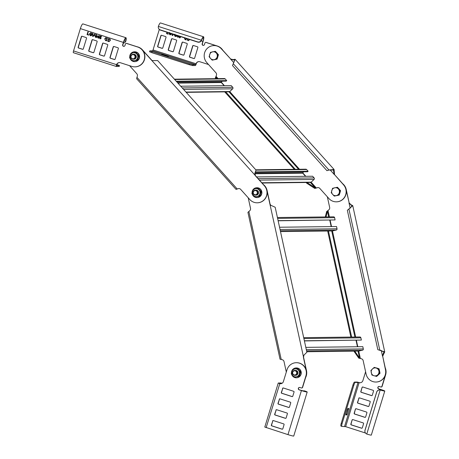 <?xml version="1.0" encoding="UTF-8"?>
<svg xmlns="http://www.w3.org/2000/svg" width="459" height="459" viewBox="0 0 459 459"><rect width="100%" height="100%" fill="white"/><g stroke="black" fill="none" stroke-linecap="round" stroke-linejoin="round"><path stroke-width="0.69" d="M129.553 65.677L136.805 73.756A2.461 2.404 89.3 0 1 137.258 76.36L136.644 78.741L236.046 189.401L238.146 188.672A2.461 2.404 89.3 0 1 240.642 189.349L249.782 199.522A10.155 9.92 -90.7 0 0 263.799 200.13A10.155 9.92 -90.7 0 0 264.378 185.78L255.238 175.608L254.986 172.888L256.036 170.071L157.689 60.588L152.359 60.622L151.401 60.014L142.267 49.836A10.155 9.92 -90.7 0 0 136.857 46.743M257.287 202.803A10.155 9.92 89.3 0 0 264.545 185.78L151.401 60.014L152.451 60.651M151.568 60.009L142.428 49.836A10.155 9.92 89.3 0 0 137.115 46.761M236.046 189.401L136.644 78.741M236.603 188.878L237.372 188.976L236.827 189.16L237.205 188.976L136.885 77.296M238.927 188.557A2.461 2.404 -90.7 0 0 238.313 188.666L237.205 188.976M254.894 173.106L255.405 175.602M214.06 45.584A10.155 9.92 89.3 0 1 214.146 45.579A10.155 9.92 89.3 0 1 221.565 48.861L230.705 59.039L233.247 59.607L235.083 59.28L232.495 65.539L326.928 170.668L328.828 170.054L334.072 169.474L334.542 174.632L343.682 184.805A10.155 9.92 89.3 0 1 336.424 201.834M330.015 169.773L334.376 174.632L333.745 172.136L334.135 171.913M318.064 187.582A2.461 2.404 -90.7 0 0 317.45 187.697L316.509 188.001L317.284 187.697A2.461 2.404 89.3 0 1 319.78 188.379L328.919 198.552A10.155 9.92 -90.7 0 0 342.936 199.154A10.155 9.92 -90.7 0 0 343.516 184.805L334.542 174.632M215.598 78.678L215.351 77.772L215.919 76.773M316.509 188.001L314.754 188.431L306.778 183.233L307.329 182.711L315.31 187.909L314.754 188.431M311.139 182.206L316.343 188.001L315.31 187.909L310.393 182.441M306.778 183.233L306.113 182.493M294.294 169.337L224.698 91.863M215.351 77.772L215.908 77.25L216.287 78.667M217.164 78.655L215.908 77.25L216.023 76.326L215.724 77.083M230.705 59.039L221.404 48.866A10.155 9.92 -90.7 0 0 207.388 48.258A10.155 9.92 -90.7 0 0 206.802 62.608L215.942 72.786A2.461 2.404 89.3 0 1 216.396 75.391L216.023 76.326L218.105 78.644M234.044 62.074L234.515 59.79L232.862 59.831L230.538 59.039L233.757 62.619M232.862 59.831L233.247 59.607M233.252 63.652L328.994 170.048L326.928 170.668M333.745 172.136L333.504 169.991L328.994 170.048M295.303 169.325L225.467 91.582M255.502 171.89L308.132 171.241L306.606 169.543A1.079 1.05 -90.7 0 0 305.814 169.193L255.801 169.807M262.083 183.032L310.496 182.441A1.079 1.05 -90.7 0 0 311.196 182.154L314.071 179.446A1.079 1.05 -90.7 0 0 314.134 177.926L312.608 176.227L256.587 176.916M305.539 176.313L302.733 173.186A0.31 0.298 89.3 0 1 302.751 172.75L303.755 171.809M255.238 172.406L307.576 171.764L308.132 171.241M176.233 81.237L226.723 80.612L225.191 78.914A1.079 1.05 -90.7 0 0 224.405 78.569L174.391 79.183M186.211 92.339L229.087 91.811A1.079 1.05 -90.7 0 0 229.787 91.53L232.661 88.822A1.079 1.05 -90.7 0 0 232.724 87.296L231.198 85.598L180.714 86.217M224.13 85.684L221.324 82.557A0.31 0.298 89.3 0 1 221.341 82.127L222.34 81.18M176.692 81.742L226.167 81.134L226.723 80.612M305.361 377.717A10.155 9.92 -90.7 0 0 306.331 370.642L303.382 357.154L303.967 355.123L306.882 352.237L275.176 207.244L270.799 205.276L269.875 203.922L266.926 190.439A10.155 9.92 -90.7 0 0 263.403 184.69M305.608 377.562A10.155 9.92 89.3 0 0 306.497 370.637L269.875 203.922L270.827 205.293M270.041 203.922L267.092 190.433A10.155 9.92 89.3 0 0 263.564 184.684M248.204 197.766L250.516 208.352A2.461 2.404 89.3 0 1 249.639 210.836L247.929 212.333L280.042 359.202L282.193 359.713A2.461 2.404 89.3 0 1 284.023 361.583L286.307 372.037M303.927 355.174L303.548 357.154M342.701 183.715A10.155 9.92 89.3 0 1 346.229 189.464L349.179 202.947L351.089 204.777L352.759 205.672L347.348 210.308L377.82 349.666L384.734 351.898L382.686 356.178L385.635 369.667A10.155 9.92 89.3 0 1 376.076 382.031A10.155 9.92 89.3 0 1 375.996 382.037M381.268 350.452L382.519 356.184L383.179 353.728L383.644 353.659M360.263 358.479L361.331 358.743A2.461 2.404 89.3 0 1 363.161 360.608L366.11 374.096A10.155 9.92 -90.7 0 0 377.958 381.79A10.155 9.92 -90.7 0 0 385.468 369.667L382.686 356.178M325.311 216.935L326.688 211.461L328.156 210.48M360.527 358.519L358.766 358.152L353.969 351.25L354.354 351.158M358.737 351.078L360.367 358.525L359.495 357.98L358.766 358.152M354.755 351.158L359.495 357.98L357.997 351.118M350.871 337.078L327.68 231.026M326.688 211.461L327.422 211.295L326.005 216.929M328.644 216.895L327.422 211.295L327.858 210.629M327.342 196.791L329.654 207.376A2.461 2.404 89.3 0 1 328.776 209.866L327.99 210.48L329.39 216.883M349.179 202.947L346.063 189.464A10.155 9.92 -90.7 0 0 342.534 183.715M349.901 208.392L352.007 205.839L349.012 202.953L350.154 208.179M350.624 204.852L351.089 204.777M383.179 353.728L383.982 352.059L380.247 350.183M351.64 337.072L328.443 230.997M304.374 340.767L361.371 340.067L360.877 337.813A1.079 1.05 -90.7 0 0 359.839 336.969L303.692 337.663M306.773 351.743L358.485 351.112A1.079 1.05 -90.7 0 0 358.697 351.083L362.512 350.211A1.079 1.05 -90.7 0 0 363.31 348.926L362.817 346.671L305.814 347.371M357.441 346.74L356.029 340.291M304.409 340.922L361.371 340.067M278.102 220.63L335.104 219.93L334.611 217.675A1.079 1.05 -90.7 0 0 333.567 216.832L277.425 217.526M332.431 230.946L280.501 231.583L332.213 230.975A1.079 1.05 -90.7 0 0 332.431 230.946L336.24 230.074A1.079 1.05 -90.7 0 0 337.038 228.789L336.545 226.534L279.548 227.239M331.174 226.603L329.763 220.154M278.137 220.79L335.104 219.93M116.827 64.547L119.46 65.568L116.678 65.62L116.764 64.73A3.075 3.006 -90.7 0 1 119.495 62.579M126.363 43.393A0.924 0.901 89.3 0 1 126.741 43.427L137.929 47.019A10.155 9.92 89.3 0 1 134.992 66.865M123.362 43.152A3.075 2.852 -131.4 0 0 125.559 41.402A4.011 0.74 110.8 0 0 125.64 41.138A3.999 0.815 -72.2 0 0 125.668 38.596A3.999 0.815 -72.2 0 0 123.586 42.417L122.869 44.764A1.234 1.205 -90.7 0 0 123.93 46.359M103.252 43.054A0.614 0.602 -90.7 0 0 102.787 43.479L99.557 54.047A0.614 0.602 -90.7 0 0 99.947 54.822L103.963 56.107A0.614 0.602 -90.7 0 0 104.055 56.13M82.029 36.244A0.614 0.602 -90.7 0 0 81.559 36.663L78.328 47.231A0.614 0.602 -90.7 0 0 78.724 48.006L82.74 49.297A0.614 0.602 -90.7 0 0 82.827 49.314M92.643 39.646A0.614 0.602 -90.7 0 0 92.173 40.071L88.943 50.639A0.614 0.602 -90.7 0 0 89.339 51.414L93.355 52.699A0.614 0.602 -90.7 0 0 93.441 52.722M113.866 46.462A0.614 0.602 -90.7 0 0 113.402 46.887L110.166 57.455A0.614 0.602 -90.7 0 0 110.562 58.23L114.578 59.515A0.614 0.602 -90.7 0 0 114.664 59.538M116.368 66.486L73.394 52.687A1.847 0.379 -72.2 0 1 73.365 52.687A1.847 0.379 -72.2 0 1 73.538 50.932L80.359 28.607A4.923 1.004 -72.2 0 1 82.924 23.902L125.95 37.718A4.923 1.004 107.8 0 0 123.391 42.417L122.668 44.77A1.234 1.205 89.3 0 0 123.832 46.365A1.234 1.205 89.3 0 0 124.963 45.504L125.416 44.035A0.924 0.901 -90.7 0 1 126.546 43.433L126.741 43.427M119.46 65.568L119.191 66.452L116.42 66.503A1.847 0.379 107.8 0 1 116.397 66.498A1.847 0.379 107.8 0 1 116.563 64.748L116.563 64.736A3.075 3.006 89.3 0 1 120.333 62.717L131.808 66.4A10.155 9.92 -90.7 0 0 144.235 59.75A10.155 9.92 -90.7 0 0 137.729 47.025L126.546 43.433M98.473 38.286L98.674 37.627L99.018 37.736L98.783 37.282L99.293 35.607L97.193 37.145L98.335 37.518L98.134 38.177L98.473 38.286L98.146 38.177L98.346 37.518L97.193 37.145L99.052 35.532M94.577 34.058L94.984 34.184L93.085 36.559L92.678 36.427L92.437 33.369L92.844 33.501L92.982 36.163L94.577 34.058L92.982 36.163M88.679 35.148L88.776 34.832L87.52 34.431L88.254 32.027L87.881 31.906L87.049 34.62L88.679 35.148L87.049 34.62M104.52 55.711L107.75 45.137A0.614 0.602 89.3 0 0 107.36 44.368L103.344 43.077A0.614 0.602 89.3 0 0 102.587 43.479L99.356 54.053A0.614 0.602 89.3 0 0 99.752 54.822L103.768 56.113A0.614 0.602 89.3 0 0 104.52 55.711M83.291 48.895L86.527 38.321A0.614 0.602 89.3 0 0 86.131 37.552L82.115 36.261A0.614 0.602 89.3 0 0 81.363 36.663L78.133 47.237A0.614 0.602 89.3 0 0 78.523 48.006L82.54 49.297A0.614 0.602 89.3 0 0 83.291 48.895M93.906 52.303L97.142 41.729A0.614 0.602 89.3 0 0 96.746 40.96L92.729 39.669A0.614 0.602 89.3 0 0 91.978 40.071L88.742 50.645A0.614 0.602 89.3 0 0 89.138 51.414L93.154 52.705A0.614 0.602 89.3 0 0 93.906 52.303M115.134 59.113L118.365 48.545A0.614 0.602 89.3 0 0 117.969 47.77L113.958 46.485A0.614 0.602 89.3 0 0 113.201 46.887L109.971 57.455A0.614 0.602 89.3 0 0 110.367 58.23L114.383 59.521A0.614 0.602 89.3 0 0 115.134 59.113M90.297 35.699L89.362 33.886L90.308 35.699L90.819 35.779L90.297 35.699L91.519 35.63L91.829 34.626L90.739 34.276L90.641 34.591L91.358 34.821L91.198 35.332L90.36 35.377L91.215 35.332L90.371 35.377L89.74 33.995L90.67 33.157L91.955 34.052L91.025 33.22M89.362 33.886L91.117 32.91L91.955 34.052M90.601 32.824L91.117 32.91M96.66 36.525L96.505 37.036L95.679 37.081L96.505 37.036L95.679 37.081L96.505 37.036L96.677 36.525L95.948 36.295L96.677 36.525M96.057 35.986L95.96 36.295L96.04 35.98L97.13 36.33L96.826 37.334L95.598 37.403L94.669 35.59L96.419 34.609L97.256 35.756L96.315 34.924L95.311 35.188L95.047 35.699L95.661 37.081M96.333 34.918L97.256 35.756M95.902 34.528L96.419 34.609M100.062 38.493L100.791 38.034L100.441 37.277L99.58 37.231L100.28 35.928L101.537 36.33L101.428 36.68L100.452 36.364L100.102 37.024L100.63 36.995L101.141 38.12L100.739 38.694L99.964 38.808L99.379 37.776L100.251 38.527M100.102 37.024L100.63 36.995L100.102 37.024M99.58 37.231L100.452 37.277L99.913 37.374L100.452 37.277L100.802 38.034L100.079 38.493M106.517 40.868L105.564 40.564L104.761 38.803L105.513 37.822L107.343 38.154L106.517 40.868L105.581 40.564L104.772 38.803L105.96 37.753L105.524 37.822M107.699 41.253L108.531 38.539L110.223 39.336L110.298 40.576L108.651 41.557L109.19 41.649L107.699 41.253L108.663 41.557M125.64 41.138L125.915 40.845A4.923 1.004 107.8 0 0 125.95 37.718M125.915 40.845A4.934 0.929 -69.8 0 1 125.823 41.172A3.075 2.852 48.6 0 1 124.946 42.383M124.108 40.937L125.823 41.172M98.674 37.627L99.018 37.736M98.742 36.192L98.456 37.168L97.704 36.932L98.742 36.192L98.456 37.168M92.448 33.375L92.689 36.427L93.085 36.554M87.893 31.912L87.061 34.62M90.75 34.282L90.658 34.591L91.37 34.821L91.215 35.332L90.371 35.377M91.129 32.905L89.379 33.886M96.436 34.609L94.68 35.59L95.61 37.403M99.964 38.808L99.391 37.776M100.291 35.928L99.592 37.231M100.464 36.364L101.433 36.674M106.253 40.438L106.89 38.349L105.886 38.091L106.89 38.349L106.253 40.438M105.886 38.091L105.134 38.912L105.122 39.87L106.236 40.438M108.542 38.539L107.716 41.253M108.823 38.969L109.781 39.336L109.936 40.449L109.414 41.241L108.731 41.235L109.403 41.241L108.731 41.235L109.403 41.241L109.925 40.449L109.77 39.342L108.812 38.969L108.169 41.058L108.72 41.235M222.529 50.123A10.155 9.92 -90.7 0 0 217.233 46.043L206.045 42.452A0.924 0.901 -90.7 0 0 204.915 43.06L204.467 44.529A1.234 1.205 89.3 0 1 203.331 45.389A1.234 1.205 89.3 0 1 202.172 43.789L202.889 41.442A3.999 0.815 -72.2 0 0 203.251 37.644A3.999 0.815 -72.2 0 0 201.604 40.203A4.011 0.866 110.9 0 0 201.49 40.467A3.075 2.955 151.6 0 1 197.703 42.102L160.415 30.128A3.075 2.955 151.6 0 1 158.682 28.636M159.296 29.474L153.036 49.956L152.566 50.84L149.795 50.892L189.366 63.772L192.895 64.685L195.597 64.65L196.068 63.755A3.075 3.006 89.3 0 1 199.831 61.741L208.535 64.535M189.808 39.566L188.15 40.581L188.695 40.673M188.689 40.673L188.167 40.581M187.633 38.866L187.203 40.272L187.645 38.872M186.446 38.487L186.015 39.893L185.069 39.589L184.271 37.787M180.674 36.634L180.244 37.718L179.469 37.827L178.878 36.8L179.756 37.546M179.567 37.518L180.289 37.059L179.939 36.301L179.412 36.399M175.097 36.427L174.168 34.614L175.114 36.427L175.625 36.502L175.097 36.427L176.325 36.359L176.629 35.354L175.545 35.004L175.447 35.314L176.164 35.544L176.004 36.06L175.166 36.106L176.015 36.06L175.177 36.106L174.546 34.718L174.81 34.207M169.796 34.723L168.866 32.91L169.807 34.723L170.323 34.804L169.796 34.723L171.018 34.654L171.327 33.65L170.237 33.3L170.146 33.61L170.857 33.84L170.702 34.356L169.859 34.402L170.714 34.356L169.87 34.402L169.245 33.019L169.509 32.509M184.019 54.73L187.255 44.162A0.614 0.602 89.3 0 0 186.859 43.387L182.843 42.102A0.614 0.602 89.3 0 0 182.091 42.503L178.855 53.072A0.614 0.602 89.3 0 0 179.251 53.846L183.267 55.132A0.614 0.602 89.3 0 0 184.019 54.73M162.796 47.914L166.026 37.345A0.614 0.602 89.3 0 0 165.63 36.577L161.614 35.286A0.614 0.602 89.3 0 0 160.862 35.687L157.632 46.261A0.614 0.602 89.3 0 0 158.028 47.03L162.044 48.321A0.614 0.602 89.3 0 0 162.796 47.914M173.41 51.322L176.64 40.753A0.614 0.602 89.3 0 0 176.245 39.979L172.228 38.694A0.614 0.602 89.3 0 0 171.477 39.095L168.246 49.664A0.614 0.602 89.3 0 0 168.637 50.438L172.653 51.729A0.614 0.602 89.3 0 0 173.41 51.322M194.633 58.138L197.863 47.57A0.614 0.602 89.3 0 0 197.473 46.795L193.457 45.504A0.614 0.602 89.3 0 0 192.705 45.911L189.469 56.48A0.614 0.602 89.3 0 0 189.865 57.255L193.882 58.54A0.614 0.602 89.3 0 0 194.633 58.138M168.183 34.161L166.565 33.645L166.99 32.239L166.548 33.645L168.183 34.167L168.275 33.857L167.019 33.45L167.351 32.354M173.571 34.35L172.584 35.578L172.177 35.452L172.056 33.863M172.429 33.983L172.481 35.182L173.192 34.23M177.208 35.521L176.681 36.169L177.834 36.542L177.633 37.202L178.517 36.76L178.402 35.905M203.435 45.384A1.234 1.205 -90.7 0 1 202.367 43.789L203.085 41.436A4.923 1.004 107.8 0 0 203.538 36.766A4.923 1.004 107.8 0 0 201.507 39.916L201.604 40.203M203.538 36.766L160.507 22.95A4.923 1.004 -72.2 0 0 158.481 26.1A4.934 0.958 105.3 0 0 158.372 26.438A3.075 2.955 -28.4 0 0 160.289 29.904L197.582 41.872A3.075 2.955 -28.4 0 0 201.363 40.243L201.49 40.467M158.372 26.438L201.363 40.243A4.934 1.056 -69.6 0 1 201.507 39.916M168.315 56.285L161.522 54.46L168.258 56.48M149.795 50.892L149.525 51.775L151.809 52.682L189.097 64.656L192.625 65.568L195.327 65.534A1.847 0.379 107.8 0 0 196.263 63.767L196.263 63.755A3.075 3.006 -90.7 0 1 198.994 61.604M205.862 42.417A0.924 0.901 89.3 0 1 206.24 42.452L217.428 46.043A10.155 9.92 89.3 0 1 222.81 50.249M182.757 42.079A0.614 0.602 -90.7 0 0 182.286 42.498L179.056 53.072A0.614 0.602 -90.7 0 0 179.452 53.841L183.468 55.132A0.614 0.602 -90.7 0 0 183.554 55.155M161.528 35.263A0.614 0.602 -90.7 0 0 161.063 35.687L157.827 46.256A0.614 0.602 -90.7 0 0 158.223 47.03L162.239 48.315A0.614 0.602 -90.7 0 0 162.325 48.338M172.142 38.671A0.614 0.602 -90.7 0 0 171.677 39.095L168.442 49.664A0.614 0.602 -90.7 0 0 168.837 50.433L172.854 51.724A0.614 0.602 -90.7 0 0 172.94 51.747M193.371 45.487A0.614 0.602 -90.7 0 0 192.9 45.906L189.67 56.48A0.614 0.602 -90.7 0 0 190.066 57.249L194.077 58.54A0.614 0.602 -90.7 0 0 194.168 58.557M189.447 39.451L188.919 40.266L188.23 40.254L188.901 40.266L188.23 40.254L188.901 40.266L189.435 39.445M188.219 40.254L187.674 40.082L188.006 38.986M185.069 39.589L186.015 39.887M184.283 37.793L185.08 39.589M184.644 37.908L184.621 38.889L185.74 39.463L186.084 38.367M185.74 39.463L186.073 38.367M179.469 37.827L178.89 36.8M179.951 36.301L180.307 37.059L179.578 37.518M175.556 35.004L175.458 35.314L176.176 35.544L176.015 36.06L175.177 36.106M170.249 33.3L170.157 33.61L170.868 33.84L170.714 34.356L169.87 34.402M172.068 33.868L172.188 35.452L172.584 35.578M172.481 35.182L172.762 34.792M173.204 34.236L172.773 34.792M178.178 36.651L178.517 36.754M177.834 36.542L177.644 37.202L177.977 37.305M176.784 35.819L176.692 36.169L177.851 36.542M177.22 35.521L176.801 35.819M177.943 36.192L178.063 35.796L177.954 36.192L177.208 35.957L177.627 35.653M365.479 433.009L345.656 426.646L341.898 426.405A3.075 0.625 107.8 0 1 341.852 426.394L340.991 426.118A3.075 0.625 -72.2 0 1 341.272 423.198L352.942 385.026A3.075 0.625 -72.2 0 1 354.503 382.083L357.2 382.049L359.328 382.599A3.075 3.006 -90.7 0 0 360.166 382.737M341.852 426.394A3.075 0.625 107.8 0 1 342.133 423.473L353.803 385.302A3.075 0.625 107.8 0 1 355.364 382.358L359.133 382.599A3.075 3.006 89.3 0 0 362.897 380.586L365.599 371.756M365.123 432.367A3.075 3.064 -22.9 0 1 364.997 430.244L376.673 392.072A3.075 3.064 -22.9 0 1 380.201 389.949A4.011 0.287 13.8 0 0 380.488 390.018L383.896 390.781L378.635 388.865A1.234 1.205 89.3 0 1 378.979 386.461A1.234 1.205 89.3 0 1 379.352 386.512L380.786 386.977A0.924 0.901 -90.7 0 0 381.917 386.369L385.417 374.917A10.155 9.92 -90.7 0 0 385.084 367.923M358.749 398.28A0.614 0.602 89.3 0 1 359.5 397.878L369.828 401.189A0.614 0.602 89.3 0 1 370.224 401.964L368.961 406.072A0.614 0.602 89.3 0 1 368.21 406.479L357.882 403.163A0.614 0.602 89.3 0 1 357.492 402.388L358.944 398.274L357.687 402.388A0.614 0.602 -90.7 0 0 358.083 403.157L368.411 406.473A0.614 0.602 -90.7 0 0 368.497 406.496M352.105 420.008A0.614 0.602 89.3 0 1 352.856 419.606L363.184 422.923A0.614 0.602 89.3 0 1 363.58 423.691L362.323 427.805A0.614 0.602 89.3 0 1 361.566 428.207L351.244 424.891A0.614 0.602 89.3 0 1 350.848 424.122L352.105 420.008L351.043 424.116A0.614 0.602 -90.7 0 0 351.439 424.891L361.767 428.201A0.614 0.602 -90.7 0 0 361.853 428.224M355.427 409.141A0.614 0.602 89.3 0 1 356.178 408.739L366.506 412.056A0.614 0.602 89.3 0 1 366.902 412.825L365.645 416.938A0.614 0.602 89.3 0 1 364.888 417.34L354.56 414.024A0.614 0.602 89.3 0 1 354.17 413.255L355.427 409.141L354.365 413.255A0.614 0.602 -90.7 0 0 354.761 414.024L365.089 417.34A0.614 0.602 -90.7 0 0 365.175 417.357M362.071 387.413A0.614 0.602 89.3 0 1 362.822 387.012L373.15 390.328A0.614 0.602 89.3 0 1 373.54 391.097L372.283 395.21A0.614 0.602 89.3 0 1 371.532 395.612L361.204 392.296A0.614 0.602 89.3 0 1 360.814 391.527L362.071 387.413L361.009 391.521A0.614 0.602 -90.7 0 0 361.405 392.296L371.733 395.612A0.614 0.602 -90.7 0 0 371.819 395.629M380.488 390.018L380.586 390.11A4.923 0.327 17 0 0 384.78 391.051L371.314 435.098A4.923 0.327 -163 0 1 367.12 434.157A4.934 0.31 19.6 0 1 366.775 434.036A3.075 3.064 157.1 0 1 365.031 430.318L364.997 430.244M379.077 386.461A1.234 1.205 -90.7 0 0 378.836 388.859L381.131 389.599A4.923 0.327 17 0 1 384.78 391.051M385.216 367.757A10.155 9.92 89.3 0 1 385.617 374.917L382.118 386.369A0.924 0.901 89.3 0 1 381.165 387.012M359.414 397.855A0.614 0.602 -90.7 0 0 358.944 398.274M352.77 419.583A0.614 0.602 -90.7 0 0 352.3 420.008M356.092 408.722A0.614 0.602 -90.7 0 0 355.622 409.141M362.736 386.989A0.614 0.602 -90.7 0 0 362.266 387.413M380.586 390.11A4.934 0.35 -165.6 0 1 380.236 390.018A3.075 3.064 157.1 0 0 376.701 392.147L365.031 430.318M380.201 389.949L366.775 434.036M341.817 426.377L341.037 426.124A3.075 0.625 -72.2 0 1 340.991 426.118M347.928 408.487L345.834 414.661M348.76 408.476L347.096 414.345L346.786 414.936L345.862 414.947L347.52 409.072L347.836 408.487L348.76 408.476M299.578 387.436A1.234 1.205 -90.7 0 0 299.331 389.84L306.314 391.734L304.277 390.879A3.075 2.743 -80.5 0 0 304.156 390.856A3.075 2.743 -80.5 0 0 302.911 390.97M296.428 362.702A10.155 9.92 89.3 0 1 306.119 375.892L302.613 387.344A0.924 0.901 89.3 0 1 301.666 387.987M281.981 383.34A3.075 0.625 107.8 0 0 281.895 383.265A3.075 0.625 107.8 0 0 281.855 383.259L279.152 383.294L279.829 383.575A3.075 3.006 -90.7 0 0 280.667 383.718M279.91 398.831A0.614 0.602 -90.7 0 0 279.445 399.255L278.188 403.363A0.614 0.602 -90.7 0 0 278.584 404.138L288.906 407.454A0.614 0.602 -90.7 0 0 288.998 407.472M273.271 420.564A0.614 0.602 -90.7 0 0 272.801 420.983L271.544 425.091A0.614 0.602 -90.7 0 0 271.94 425.866L282.268 429.182A0.614 0.602 -90.7 0 0 282.354 429.199M276.588 409.698A0.614 0.602 -90.7 0 0 276.123 410.116L274.866 414.23A0.614 0.602 -90.7 0 0 275.262 414.999L285.59 418.315A0.614 0.602 -90.7 0 0 285.676 418.338M283.232 387.97A0.614 0.602 -90.7 0 0 282.767 388.389L281.51 392.502A0.614 0.602 -90.7 0 0 281.906 393.271L292.228 396.587A0.614 0.602 -90.7 0 0 292.32 396.61M281.074 383.013A3.075 0.625 -72.2 0 0 281.034 382.99A3.075 0.625 -72.2 0 0 280.994 382.984L278.252 383.03L279.617 383.575A3.075 3.006 89.3 0 0 283.398 381.561L286.99 369.816A10.155 9.92 -90.7 0 1 299.417 363.167A10.155 9.92 -90.7 0 1 305.918 375.898L302.418 387.35A0.924 0.901 -90.7 0 1 301.288 387.953L299.853 387.494A1.234 1.205 89.3 0 0 298.304 388.486A1.234 1.205 89.3 0 0 299.136 389.84L301.431 390.58A4.923 0.327 17 0 0 307.197 392.003A4.923 0.327 17 0 0 305 391.039L304.529 390.948M304.455 390.907A3.075 2.743 99.5 0 1 304.575 390.925A3.075 2.743 99.5 0 1 304.69 390.948L304.277 390.879L304.145 391.32M304.69 390.948L305 391.039M307.197 392.003L293.731 436.05A4.923 0.327 -163 0 1 287.965 434.621L264.826 427.065M266.151 427.622L279.829 383.575M279.244 399.255A0.614 0.602 89.3 0 1 280.001 398.854L290.329 402.17A0.614 0.602 89.3 0 1 290.719 402.939L289.463 407.053A0.614 0.602 89.3 0 1 288.711 407.454L278.383 404.138A0.614 0.602 89.3 0 1 277.988 403.369L279.445 399.255M272.606 420.983A0.614 0.602 89.3 0 1 273.357 420.582L283.685 423.898A0.614 0.602 89.3 0 1 284.075 424.667L282.819 428.781A0.614 0.602 89.3 0 1 282.067 429.182L271.739 425.866A0.614 0.602 89.3 0 1 271.349 425.097L272.801 420.983M275.928 410.122A0.614 0.602 89.3 0 1 276.679 409.721L287.007 413.031A0.614 0.602 89.3 0 1 287.397 413.806L286.141 417.914A0.614 0.602 89.3 0 1 285.389 418.321L275.061 415.005A0.614 0.602 89.3 0 1 274.666 414.23L276.123 410.116M282.566 388.394A0.614 0.602 89.3 0 1 283.323 387.987L293.645 391.303A0.614 0.602 89.3 0 1 294.041 392.078L292.785 396.186A0.614 0.602 89.3 0 1 292.033 396.587L281.706 393.277A0.614 0.602 89.3 0 1 281.31 392.502L282.767 388.389M214.881 51.339L216.281 53.037A3.999 3.907 -90.7 0 1 214.255 59.653L216.591 59.148L217.939 54.736L216.281 53.037A3.999 3.907 -90.7 0 0 209.671 54.546A3.999 3.907 -90.7 0 0 210.526 58.454L209.115 56.727L210.474 52.343L215.386 51.328L218.438 54.73L217.09 59.136L212.19 60.152L210.526 58.454A3.999 3.907 -90.7 0 0 214.255 59.653L212.184 60.152M217.939 54.736L218.438 54.73M216.522 52.596A3.999 3.907 89.3 0 1 217.359 53.531M217.979 56.233A3.999 3.907 89.3 0 1 217.56 57.599M215.271 59.555A3.999 3.907 89.3 0 1 214.634 59.699M216.591 59.148L217.09 59.136M336.998 187.278L338.392 188.982A3.999 3.907 -90.7 0 1 336.372 195.591L338.708 195.086L340.056 190.68L338.392 188.982A3.999 3.907 -90.7 0 0 331.788 190.491A3.999 3.907 -90.7 0 0 332.643 194.392L331.226 192.665L332.591 188.282L337.497 187.272L340.555 190.674L339.207 195.081L334.301 196.096L332.643 194.392A3.999 3.907 -90.7 0 0 336.372 195.591L334.295 196.091M340.056 190.68L340.555 190.674M338.639 188.54A3.999 3.907 89.3 0 1 339.476 189.475M340.096 192.172A3.999 3.907 89.3 0 1 339.677 193.537M337.388 195.494A3.999 3.907 89.3 0 1 336.751 195.643M338.708 195.086L339.207 195.081M374.228 367.378L376.254 368.072A3.999 3.907 -90.7 0 1 377.734 374.837L379.524 373.27L378.543 368.761L376.254 368.072A3.999 3.907 -90.7 0 0 371.274 372.76A3.999 3.907 -90.7 0 0 373.919 375.709L371.876 374.997L370.906 370.488L374.234 367.378L379.042 368.755L380.029 373.265L376.707 376.391L373.919 375.709A3.999 3.907 -90.7 0 0 377.734 374.837L376.208 376.397M378.543 368.761L379.042 368.755M376.564 367.963A3.999 3.907 89.3 0 1 377.332 368.21M379.381 370.315A3.999 3.907 89.3 0 1 379.691 371.733M378.836 374.389A3.999 3.907 89.3 0 1 377.969 375.198M379.524 373.27L380.029 373.265M130.804 55.998A2.461 2.404 -90.7 0 0 133.127 59.194A2.461 2.404 -90.7 0 0 135.394 57.473A2.461 2.404 -90.7 0 0 133.064 54.271A2.461 2.404 -90.7 0 0 130.804 55.998M131.067 56.107A2.094 2.043 -90.7 0 0 132.404 58.729A2.094 2.043 -90.7 0 0 134.969 57.358A2.094 2.043 -90.7 0 0 133.626 54.736A2.094 2.043 -90.7 0 0 131.067 56.107M253.747 190.858A2.461 2.404 -90.7 0 0 255.405 195.132A2.461 2.404 -90.7 0 0 257.614 191.764A2.461 2.404 -90.7 0 0 253.747 190.858M253.913 191.133A2.094 2.043 -90.7 0 0 253.793 194.088A2.094 2.043 -90.7 0 0 256.679 194.214A2.094 2.043 -90.7 0 0 256.799 191.26A2.094 2.043 -90.7 0 0 253.913 191.133M293.152 371.067A2.461 2.404 -90.7 0 0 294.81 375.342A2.461 2.404 -90.7 0 0 297.013 371.968A2.461 2.404 -90.7 0 0 293.152 371.067M293.318 371.337A2.094 2.043 -90.7 0 0 293.198 374.297A2.094 2.043 -90.7 0 0 296.084 374.418A2.094 2.043 -90.7 0 0 296.204 371.463A2.094 2.043 -90.7 0 0 293.318 371.337M296.181 367.934L296.394 367.934A4.923 4.808 89.3 0 1 301.041 374.332A4.923 4.808 89.3 0 1 296.514 377.78L296.302 377.786A4.923 4.808 -90.7 0 0 300.829 374.332A4.923 4.808 -90.7 0 0 292.802 369.415M292.486 369.782A4.923 4.808 -90.7 0 0 291.442 373.133M291.666 374.372A4.923 4.808 -90.7 0 0 296.302 377.786M256.81 187.731L257.023 187.731A4.923 4.808 89.3 0 1 261.67 194.123A4.923 4.808 89.3 0 1 257.143 197.577L256.931 197.577A4.923 4.808 -90.7 0 0 261.458 194.128A4.923 4.808 -90.7 0 0 253.431 189.211M253.116 189.578A4.923 4.808 -90.7 0 0 252.066 192.929M252.295 194.168A4.923 4.808 -90.7 0 0 256.931 197.577M134.498 51.792L134.705 51.787A4.923 4.808 89.3 0 1 139.358 58.184A4.923 4.808 89.3 0 1 134.831 61.638L134.619 61.638A4.923 4.808 -90.7 0 0 139.146 58.19A4.923 4.808 -90.7 0 0 131.113 53.273M130.804 53.634A4.923 4.808 -90.7 0 0 129.754 56.985M129.983 58.23A4.923 4.808 -90.7 0 0 134.619 61.638M137.029 60.123L138.377 55.717L136.771 54.019A3.999 3.907 -90.7 0 0 130.167 55.528L129.57 57.731L131.022 59.429A3.999 3.907 -90.7 0 0 137.625 57.92A3.999 3.907 -90.7 0 0 136.771 54.019L135.319 52.315L135.83 52.309L138.882 55.711L137.534 60.118L132.622 61.133L137.534 60.118M135.319 52.315L130.918 53.319L130.167 55.528A3.999 3.907 -90.7 0 0 131.022 59.429L132.622 61.133M133.064 54.271L133.867 54.26A2.461 2.404 89.3 0 1 136.191 57.461A2.461 2.404 89.3 0 1 133.925 59.182L133.127 59.194M138.377 55.717L138.882 55.711M259.341 196.062L260.689 191.655L259.083 189.957A3.999 3.907 -90.7 0 0 252.479 191.466L251.882 193.669L253.334 195.368A3.999 3.907 -90.7 0 0 259.937 193.859A3.999 3.907 -90.7 0 0 259.083 189.957L257.631 188.253L258.142 188.247L261.194 191.65L259.846 196.056L254.94 197.072L259.846 196.056M257.631 188.253L253.23 189.263L252.479 191.466A3.999 3.907 -90.7 0 0 253.334 195.368L254.94 197.072M255.347 190.21L256.179 190.198A2.461 2.404 89.3 0 1 258.503 193.4A2.461 2.404 89.3 0 1 256.237 195.127L255.405 195.132M260.689 191.655L261.194 191.65M298.711 376.265L300.06 371.859L298.453 370.161A3.999 3.907 -90.7 0 0 291.849 371.67L291.253 373.873L292.704 375.577A3.999 3.907 -90.7 0 0 299.308 374.062A3.999 3.907 -90.7 0 0 298.453 370.161L297.007 368.457L297.512 368.451L300.565 371.853L299.222 376.26L294.311 377.275L299.222 376.26M297.007 368.457L292.601 369.466L291.849 371.67A3.999 3.907 -90.7 0 0 292.704 375.577L294.311 377.275M294.753 370.413L295.55 370.407A2.461 2.404 89.3 0 1 297.874 373.603A2.461 2.404 89.3 0 1 295.613 375.33L294.81 375.342M300.06 371.859L300.565 371.853M305.837 176.308L302.699 172.813M299.515 169.273L229.724 91.582M224.428 85.684L221.29 82.19M228.984 91.811L298.579 169.285M256.088 170.163L306.606 169.543M261.837 182.762L311.196 182.154M259.461 180.117L314.071 179.446M258.113 178.614L314.134 177.926M254.762 173.777L302.733 173.186M254.837 173.341L302.751 172.75M174.707 79.533L225.191 78.914M185.964 92.064L229.787 91.53M183.589 89.425L232.661 88.822M182.24 87.921L232.724 87.296M177.903 83.096L221.324 82.557M177.518 82.666L221.341 82.127M281.229 359.495L248.853 211.456M348.926 209.063L379.765 350.102M357.785 346.734L356.373 340.285M355.662 337.021L332.465 230.94M331.518 226.597L330.107 220.148M331.725 230.98L354.916 337.032M303.881 338.512L360.877 337.813M306.767 351.72L358.697 351.083M306.589 350.9L362.512 350.211M306.308 349.626L363.31 348.926M277.609 218.375L334.611 217.675M280.317 230.762L336.24 230.074M280.042 229.489L337.038 228.789M116.764 64.73L73.538 50.932M80.359 28.607L123.391 42.417M119.386 65.591L119.116 66.469M196.062 63.767L153.036 49.956M201.226 40.908L202.889 41.442M152.566 50.84L195.597 64.65M192.625 65.568L192.895 64.685M151.809 52.682L152.078 51.804M189.366 63.772L189.097 64.656M162.446 54.449L162.348 54.77M163.043 54.988L163.152 54.627M380.93 389.599L380.775 390.098M345.656 426.646L359.122 382.599M358.06 382.324L344.594 426.371M355.364 382.358L354.503 382.083M342.133 423.473L341.272 423.198M352.942 385.026L353.803 385.302M347.853 408.785L348.714 409.061M345.925 414.661L346.786 414.936M347.096 414.345L346.235 414.07M280.994 382.984L281.855 383.259M301.431 390.58L287.965 434.621M255.129 172.607L254.906 173.095M334.072 169.474L235.083 59.28M384.734 351.898L352.759 205.672M116.397 66.498L73.365 52.687M304.575 390.925L304.156 390.856M278.252 383.03L264.786 427.077M281.034 382.99L281.895 383.265"/></g></svg>
